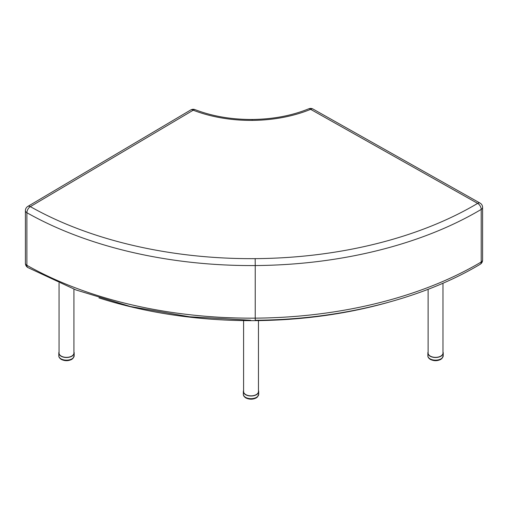 <?xml version="1.0" encoding="UTF-8"?>
<svg xmlns="http://www.w3.org/2000/svg" width="508" height="508" viewBox="0 0 508 508"><rect width="100%" height="100%" fill="white"/><g stroke="black" fill="none" stroke-linecap="round" stroke-linejoin="round"><path stroke-width="0.76" d="M387.28 302.635A313.093 180.765 180 0 1 251.314 320.65L250.717 320.65A313.093 180.765 180 0 1 98.946 297.898M482.6 207.423A4.953 2.864 180 0 1 481.203 209.41L481.203 262.007A320.529 185.052 180 0 1 255.232 318.141L255.206 320.237C338.995 319.818 421.729 299.301 480.181 264.274A4.953 2.902 -120.7 0 0 481.203 262.007A4.953 2.864 -0 0 0 482.6 260.013L482.6 207.423A4.953 4.953 0 0 0 480.073 203.105A4.953 2.826 119.4 0 0 477.647 203.378L310.623 109.341A4.953 2.35 -112.4 0 0 308.731 108.807C291.833 115.678 272.961 119.234 252.12 119.482L252.152 120.39A102.864 59.392 -0 0 0 310.623 109.341A4.953 2.826 -60.6 0 1 313.055 109.074A4.953 4.953 0 0 0 308.731 108.807M252.12 119.482C231.267 119.539 212.236 116.256 195.028 109.626A4.953 2.267 111.3 0 0 193.224 110.198A102.864 59.392 -0 0 0 252.152 120.39M195.028 109.626A4.953 4.953 0 0 0 190.697 109.982A4.953 2.896 59.4 0 1 193.224 110.198L30.353 206.629A4.953 2.896 -120.6 0 0 27.832 206.407A4.953 4.953 0 0 0 25.4 210.674L25.4 263.265A4.953 2.864 -0 0 0 26.886 265.309A4.953 2.832 119.5 0 0 27.915 267.583L75.997 289.96L130.518 306.553L189.484 316.77L250.717 320.256M482.6 260.013L482.6 260.013A4.953 4.953 0 0 1 480.181 264.274M255.168 258.642L255.232 265.551A320.529 185.052 -0 0 0 481.203 209.41A4.953 2.902 -120.7 0 0 477.647 203.378A315.57 182.194 180 0 1 255.168 258.642A315.57 182.194 180 0 1 30.353 206.629A4.953 2.832 119.5 0 0 26.886 212.719A4.953 2.864 180 0 1 25.4 210.674M428.111 289.3L428.111 353.06A7.429 4.293 0 0 0 432.702 357.029A7.429 4.293 0 0 0 440.798 356.095A7.429 4.293 0 0 0 442.976 353.06L442.976 283.216M243.592 320.599L243.592 391.566A7.429 4.293 -0 0 0 251.022 395.853A7.429 4.293 -0 0 0 258.458 391.566L258.458 320.599M59.055 283.058L59.055 353.06A7.429 4.293 -0 0 0 63.646 357.029A7.429 4.293 -0 0 0 71.742 356.095A7.429 4.293 -0 0 0 73.92 353.06L73.92 289.16M442.976 351.942A7.677 4.432 180 0 1 443.224 353.06A7.677 4.432 180 0 1 435.546 357.499A7.677 4.432 180 0 1 427.863 353.06A7.677 4.432 180 0 1 428.111 351.942M258.458 390.449A7.677 4.432 180 0 1 258.705 391.566A7.677 4.432 180 0 1 251.022 395.999A7.677 4.432 180 0 1 243.345 391.566A7.677 4.432 180 0 1 243.592 390.449M73.92 351.942A7.677 4.432 180 0 1 74.168 353.06A7.677 4.432 180 0 1 66.491 357.499A7.677 4.432 180 0 1 58.807 353.06A7.677 4.432 180 0 1 59.055 351.942M26.886 212.719A320.529 185.052 -0 0 0 255.232 265.551L255.232 318.141A320.529 185.052 180 0 1 26.886 265.309L26.886 212.719M430.111 358.87A7.677 4.432 180 0 1 427.863 355.733C427.755 356.997 428.593 358.235 430.371 359.435C433.864 361.093 437.293 361.099 440.658 359.467L441.935 358.527L443.224 355.733A7.677 4.432 180 0 1 438.48 359.829A7.677 4.432 180 0 1 430.111 358.87M245.593 397.37A7.677 4.432 180 0 1 243.345 394.233C243.237 395.503 244.069 396.735 245.847 397.935C249.345 399.593 252.774 399.605 256.134 397.974L257.416 397.034L258.705 394.233A7.677 4.432 180 0 1 253.962 398.329A7.677 4.432 180 0 1 245.593 397.37M61.055 358.87A7.677 4.432 180 0 1 58.807 355.733C58.699 356.997 59.538 358.235 61.316 359.435C64.814 361.093 68.243 361.099 71.603 359.467L72.879 358.527L74.168 355.733A7.677 4.432 180 0 1 69.431 359.829A7.677 4.432 180 0 1 61.055 358.87M190.697 109.982L27.832 206.407M480.073 203.105L313.055 109.074M25.4 263.265A4.953 4.953 0 0 0 27.915 267.583M427.863 353.06L427.863 355.733M443.224 353.06L443.224 355.733M243.345 391.566L243.345 394.233M258.705 391.566L258.705 394.233M58.807 353.06L58.807 355.733M74.168 353.06L74.168 355.733"/></g></svg>
